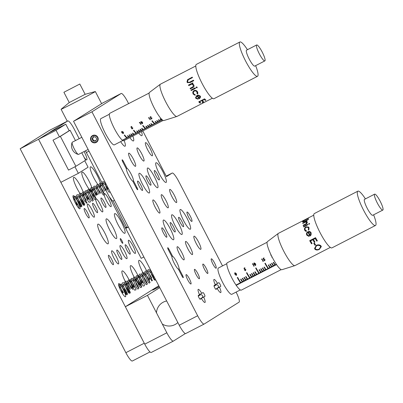 <?xml version="1.0" encoding="UTF-8"?>
<svg xmlns="http://www.w3.org/2000/svg" width="403" height="403" viewBox="0 0 403 403"><rect width="100%" height="100%" fill="white"/><g stroke="black" fill="none" stroke-linecap="round" stroke-linejoin="round"><path stroke-width="0.6" d="M128.738 153.195A7.375 1.38 62.8 0 0 130.93 160.429A7.375 1.38 62.8 0 0 135.504 166.303A7.375 1.38 62.8 0 0 135.524 166.293A7.375 1.38 62.8 0 0 133.333 159.059A7.375 1.38 62.8 0 0 128.758 153.185A7.375 1.38 62.8 0 0 128.738 153.195M137.126 147.931A7.375 1.38 62.8 0 0 139.322 155.165A7.375 1.38 62.8 0 0 143.896 161.039A7.375 1.38 62.8 0 0 143.916 161.029A7.375 1.38 62.8 0 0 141.725 153.795A7.375 1.38 62.8 0 0 137.146 147.921A7.375 1.38 62.8 0 0 137.126 147.931M145.518 142.667A7.375 1.38 62.8 0 0 147.71 149.901A7.375 1.38 62.8 0 0 152.289 155.775A7.375 1.38 62.8 0 0 152.309 155.76A7.375 1.38 62.8 0 0 150.118 148.531A7.375 1.38 62.8 0 0 145.538 142.657A7.375 1.38 62.8 0 0 145.518 142.667M169.764 189.44A7.375 1.38 62.8 0 0 171.955 196.669A7.375 1.38 62.8 0 0 176.534 202.548A7.375 1.38 62.8 0 0 176.554 202.533A7.375 1.38 62.8 0 0 174.358 195.304A7.375 1.38 62.8 0 0 169.784 189.425A7.375 1.38 62.8 0 0 169.764 189.44M161.371 194.704A7.375 1.38 62.8 0 0 163.563 201.938A7.375 1.38 62.8 0 0 168.142 207.812A7.375 1.38 62.8 0 0 168.162 207.802A7.375 1.38 62.8 0 0 165.971 200.568A7.375 1.38 62.8 0 0 161.391 194.694A7.375 1.38 62.8 0 0 161.371 194.704M152.984 199.969A7.375 1.38 62.8 0 0 155.175 207.202A7.375 1.38 62.8 0 0 159.749 213.076A7.375 1.38 62.8 0 0 159.769 213.066A7.375 1.38 62.8 0 0 157.578 205.832A7.375 1.38 62.8 0 0 152.999 199.959A7.375 1.38 62.8 0 0 152.984 199.969M177.224 246.742A7.375 1.38 62.8 0 0 179.421 253.976A7.375 1.38 62.8 0 0 183.995 259.849A7.375 1.38 62.8 0 0 184.015 259.839A7.375 1.38 62.8 0 0 181.824 252.605A7.375 1.38 62.8 0 0 177.244 246.732A7.375 1.38 62.8 0 0 177.224 246.742M185.617 241.478A7.375 1.38 62.8 0 0 187.808 248.706A7.375 1.38 62.8 0 0 192.387 254.585A7.375 1.38 62.8 0 0 192.407 254.57A7.375 1.38 62.8 0 0 190.211 247.341A7.375 1.38 62.8 0 0 185.637 241.462A7.375 1.38 62.8 0 0 185.617 241.478M194.009 236.208A7.375 1.38 62.8 0 0 196.201 243.442A7.375 1.38 62.8 0 0 200.78 249.316A7.375 1.38 62.8 0 0 200.795 249.306A7.375 1.38 62.8 0 0 198.603 242.072A7.375 1.38 62.8 0 0 194.029 236.198A7.375 1.38 62.8 0 0 194.009 236.208M147.553 168.041A11.062 2.075 62.8 0 0 150.843 178.892A11.062 2.075 62.8 0 0 157.709 187.702A11.062 2.075 62.8 0 0 157.734 187.687A11.062 2.075 62.8 0 0 154.45 176.836A11.062 2.075 62.8 0 0 147.584 168.026A11.062 2.075 62.8 0 0 147.553 168.041M138.743 133.025A11.062 2.075 62.8 0 0 141.856 135.665A11.062 2.075 62.8 0 0 141.881 135.65A11.062 2.075 62.8 0 0 141.513 131.6M129.852 137.599A11.062 2.075 62.8 0 0 133.464 140.929A11.062 2.075 62.8 0 0 133.494 140.914A11.062 2.075 62.8 0 0 132.849 136.058M120.638 141.629A11.062 2.075 62.8 0 0 125.071 146.198A11.062 2.075 62.8 0 0 125.101 146.178A11.062 2.075 62.8 0 0 124.164 140.526M139.161 173.31A11.062 2.075 62.8 0 0 142.45 184.156A11.062 2.075 62.8 0 0 149.317 192.972A11.062 2.075 62.8 0 0 149.347 192.951A11.062 2.075 62.8 0 0 146.057 182.106A11.062 2.075 62.8 0 0 139.191 173.29A11.062 2.075 62.8 0 0 139.161 173.31M155.946 162.777A11.062 2.075 62.8 0 0 159.235 173.628A11.062 2.075 62.8 0 0 166.096 182.438A11.062 2.075 62.8 0 0 166.127 182.423A11.062 2.075 62.8 0 0 162.837 171.572A11.062 2.075 62.8 0 0 155.971 162.762A11.062 2.075 62.8 0 0 155.946 162.777M180.191 209.55A11.062 2.075 62.8 0 0 183.476 220.401A11.062 2.075 62.8 0 0 190.342 229.211A11.062 2.075 62.8 0 0 190.372 229.196A11.062 2.075 62.8 0 0 187.083 218.345A11.062 2.075 62.8 0 0 180.217 209.535A11.062 2.075 62.8 0 0 180.191 209.55M171.799 214.814A11.062 2.075 62.8 0 0 175.088 225.665A11.062 2.075 62.8 0 0 181.949 234.475A11.062 2.075 62.8 0 0 181.98 234.46A11.062 2.075 62.8 0 0 178.69 223.61A11.062 2.075 62.8 0 0 171.829 214.799A11.062 2.075 62.8 0 0 171.799 214.814M163.406 220.083A11.062 2.075 62.8 0 0 166.696 230.929A11.062 2.075 62.8 0 0 173.562 239.74A11.062 2.075 62.8 0 0 173.587 239.725A11.062 2.075 62.8 0 0 170.303 228.874A11.062 2.075 62.8 0 0 163.437 220.063A11.062 2.075 62.8 0 0 163.406 220.083M170.268 222.592A5.269 0.987 62.8 0 0 171.834 227.76A5.269 0.987 62.8 0 0 175.104 231.957A5.269 0.987 62.8 0 0 175.119 231.947A5.269 0.987 62.8 0 0 173.552 226.783A5.269 0.987 62.8 0 0 170.283 222.587A5.269 0.987 62.8 0 0 170.268 222.592M178.66 217.328A5.269 0.987 62.8 0 0 180.227 222.496A5.269 0.987 62.8 0 0 183.496 226.693A5.269 0.987 62.8 0 0 183.511 226.682A5.269 0.987 62.8 0 0 181.944 221.514A5.269 0.987 62.8 0 0 178.675 217.318A5.269 0.987 62.8 0 0 178.66 217.328M187.052 212.064A5.269 0.987 62.8 0 0 188.619 217.227A5.269 0.987 62.8 0 0 191.888 221.423A5.269 0.987 62.8 0 0 191.899 221.418A5.269 0.987 62.8 0 0 190.337 216.25A5.269 0.987 62.8 0 0 187.068 212.054A5.269 0.987 62.8 0 0 187.052 212.064M211.298 258.837A5.269 0.987 62.8 0 0 212.865 264A5.269 0.987 62.8 0 0 216.129 268.197A5.269 0.987 62.8 0 0 216.144 268.191A5.269 0.987 62.8 0 0 214.577 263.023A5.269 0.987 62.8 0 0 211.308 258.827A5.269 0.987 62.8 0 0 211.298 258.837M202.905 264.101A5.269 0.987 62.8 0 0 204.472 269.264A5.269 0.987 62.8 0 0 207.741 273.461A5.269 0.987 62.8 0 0 207.752 273.456A5.269 0.987 62.8 0 0 206.19 268.287A5.269 0.987 62.8 0 0 202.921 264.091A5.269 0.987 62.8 0 0 202.905 264.101M194.513 269.365A5.269 0.987 62.8 0 0 196.08 274.534A5.269 0.987 62.8 0 0 199.349 278.73A5.269 0.987 62.8 0 0 199.364 278.72A5.269 0.987 62.8 0 0 197.797 273.551A5.269 0.987 62.8 0 0 194.528 269.36A5.269 0.987 62.8 0 0 194.513 269.365M186.121 274.629A5.269 0.987 62.8 0 0 187.687 279.798A5.269 0.987 62.8 0 0 190.957 283.994A5.269 0.987 62.8 0 0 190.972 283.984A5.269 0.987 62.8 0 0 189.405 278.821A5.269 0.987 62.8 0 0 186.136 274.624A5.269 0.987 62.8 0 0 186.121 274.629M161.88 227.856A5.269 0.987 62.8 0 0 163.442 233.025A5.269 0.987 62.8 0 0 166.711 237.221A5.269 0.987 62.8 0 0 166.726 237.211A5.269 0.987 62.8 0 0 165.159 232.047A5.269 0.987 62.8 0 0 161.89 227.851A5.269 0.987 62.8 0 0 161.88 227.856M137.635 181.088A5.269 0.987 62.8 0 0 139.201 186.251A5.269 0.987 62.8 0 0 142.471 190.448A5.269 0.987 62.8 0 0 142.481 190.443A5.269 0.987 62.8 0 0 140.914 185.274A5.269 0.987 62.8 0 0 137.645 181.078A5.269 0.987 62.8 0 0 137.635 181.088M146.027 175.819A5.269 0.987 62.8 0 0 147.589 180.987A5.269 0.987 62.8 0 0 150.858 185.184A5.269 0.987 62.8 0 0 150.873 185.173A5.269 0.987 62.8 0 0 149.306 180.01A5.269 0.987 62.8 0 0 146.037 175.814A5.269 0.987 62.8 0 0 146.027 175.819M154.414 170.555A5.269 0.987 62.8 0 0 155.981 175.723A5.269 0.987 62.8 0 0 159.25 179.919A5.269 0.987 62.8 0 0 159.266 179.909A5.269 0.987 62.8 0 0 157.699 174.746A5.269 0.987 62.8 0 0 154.43 170.55A5.269 0.987 62.8 0 0 154.414 170.555M92.776 135.917A3.476 3.415 -122.1 0 0 91.41 140.697A3.476 3.415 -122.1 0 0 96.226 141.952A3.476 3.415 -122.1 0 0 97.345 137.317A3.476 3.415 -122.1 0 0 92.776 135.917M137.67 189.742A2.106 0.393 62.8 0 0 137.035 187.657L133.499 180.836A7.375 1.38 62.8 0 0 131.086 174.036A7.375 1.38 62.8 0 0 126.995 168.288L123.459 161.467A2.106 0.393 62.8 0 0 122.159 159.805A2.106 0.393 62.8 0 0 122.789 161.885L126.325 168.711A7.375 1.38 62.8 0 0 128.738 175.512A7.375 1.38 62.8 0 0 132.829 181.259L136.365 188.08A2.106 0.393 62.8 0 0 137.665 189.742A2.106 0.393 62.8 0 0 137.67 189.742M183.249 277.672A2.106 0.393 62.8 0 0 182.614 275.592L179.083 268.771A7.375 1.38 62.8 0 0 176.665 261.97A7.375 1.38 62.8 0 0 172.575 256.217L169.038 249.397A2.106 0.393 62.8 0 0 167.739 247.734A2.106 0.393 62.8 0 0 168.368 249.82L171.905 256.64A7.375 1.38 62.8 0 0 174.318 263.441A7.375 1.38 62.8 0 0 178.408 269.189L181.944 276.01A2.106 0.393 62.8 0 0 183.244 277.677A2.106 0.393 62.8 0 0 183.249 277.672M201.445 298.487A7.375 1.38 62.8 0 0 204.976 302.472A7.375 1.38 62.8 0 0 204.996 302.462A7.375 1.38 62.8 0 0 203.696 297.076L204.92 296.306A2.106 0.393 62.8 0 0 204.296 294.24A2.106 0.393 62.8 0 0 202.986 292.563A2.106 0.393 62.8 0 0 202.981 292.568L201.757 293.334A7.375 1.38 62.8 0 0 198.226 289.354A7.375 1.38 62.8 0 0 198.205 289.364A7.375 1.38 62.8 0 0 199.505 294.744L198.281 295.515A2.106 0.393 62.8 0 0 198.911 297.58A2.106 0.393 62.8 0 0 200.215 299.258L201.445 298.487L200.039 299.212M217.222 288.588A7.375 1.38 62.8 0 0 220.753 292.573A7.375 1.38 62.8 0 0 220.768 292.563A7.375 1.38 62.8 0 0 219.474 287.178L220.698 286.407A2.106 0.393 62.8 0 0 220.068 284.342A2.106 0.393 62.8 0 0 218.764 282.664A2.106 0.393 62.8 0 0 218.758 282.669L217.534 283.435A7.375 1.38 62.8 0 0 214.003 279.455A7.375 1.38 62.8 0 0 215.283 284.845L214.058 285.616A2.106 0.393 62.8 0 0 214.683 287.682A2.106 0.393 62.8 0 0 215.993 289.359A2.106 0.393 62.8 0 0 215.998 289.359L217.222 288.588L215.817 289.314M128.622 103.626L127.67 101.798A10.538 1.975 62.8 0 0 121.172 93.481A10.538 1.975 62.8 0 0 121.142 93.496L102.735 102.967L73.532 121.293L179.239 325.221L197.651 315.745A10.538 1.975 62.8 0 0 204.15 324.062A10.538 1.975 62.8 0 0 204.175 324.047L239.085 302.144A10.538 1.975 62.8 0 0 236.098 292.099M204.12 324.077L185.768 333.523A10.538 1.975 -117.2 0 1 185.738 333.538A10.538 1.975 -117.2 0 1 179.239 325.221M222.521 265.904L178.695 181.355A10.538 1.975 62.8 0 0 172.197 173.038A10.538 1.975 62.8 0 0 172.167 173.053L166.464 176.635L142.783 130.945M73.532 121.293L91.944 111.817L197.651 315.745M121.142 93.496L91.944 111.817M126.295 168.65L126.995 168.288M132.763 181.219L133.499 180.836M171.874 256.58L172.575 256.217M178.343 269.149L179.083 268.771M215.187 284.639L217.534 283.435M219.474 287.178L216.406 288.755M199.414 294.538L201.757 293.334M203.696 297.076L200.629 298.653M214.89 285.727A2.106 0.393 62.8 0 0 214.562 285.299M199.112 295.626A2.106 0.393 62.8 0 0 198.79 295.197M84.101 196.548A11.062 2.075 62.8 0 0 80.509 186.105A11.062 2.075 62.8 0 0 73.684 177.375A11.062 2.075 62.8 0 0 76.983 188.317A11.062 2.075 62.8 0 0 82.509 196.493M85.376 183.053A11.062 2.075 62.8 0 0 92.201 191.788A11.062 2.075 62.8 0 0 88.902 180.841A11.062 2.075 62.8 0 0 82.076 172.111A11.062 2.075 62.8 0 0 85.376 183.053M93.768 177.788A11.062 2.075 62.8 0 0 100.594 186.524A11.062 2.075 62.8 0 0 97.289 175.577A11.062 2.075 62.8 0 0 90.468 166.842A11.062 2.075 62.8 0 0 93.768 177.788M118.014 224.562A11.062 2.075 62.8 0 0 124.834 233.292A11.062 2.075 62.8 0 0 121.535 222.35A11.062 2.075 62.8 0 0 114.709 213.615A11.062 2.075 62.8 0 0 118.014 224.562M109.621 229.826A11.062 2.075 62.8 0 0 116.447 238.561A11.062 2.075 62.8 0 0 113.147 227.614A11.062 2.075 62.8 0 0 106.321 218.884A11.062 2.075 62.8 0 0 109.621 229.826M101.229 235.09A11.062 2.075 62.8 0 0 108.054 243.825A11.062 2.075 62.8 0 0 104.755 232.879A11.062 2.075 62.8 0 0 97.929 224.149A11.062 2.075 62.8 0 0 101.229 235.09M132.622 289.646A11.062 2.075 62.8 0 0 129 279.652A11.062 2.075 62.8 0 0 122.174 270.922A11.062 2.075 62.8 0 0 125.474 281.863A11.062 2.075 62.8 0 0 130.164 289.178M140.969 284.901A11.062 2.075 62.8 0 0 137.388 274.388A11.062 2.075 62.8 0 0 130.567 265.653A11.062 2.075 62.8 0 0 133.867 276.599A11.062 2.075 62.8 0 0 139.619 284.961M140.435 285.374A11.062 2.075 62.8 0 0 140.687 285.334M146.888 271.375A11.062 2.075 62.8 0 0 145.78 269.123A11.062 2.075 62.8 0 0 138.954 260.388A11.062 2.075 62.8 0 0 142.254 271.335A11.062 2.075 62.8 0 0 145.659 277.002M149.211 279.959A11.062 2.075 62.8 0 0 148.974 276.755M95.672 199.5A7.375 1.38 62.8 0 0 98.085 206.074A7.375 1.38 62.8 0 0 102.634 211.892A7.375 1.38 62.8 0 0 100.433 204.598A7.375 1.38 62.8 0 0 96 198.744M83.99 157.064A7.375 1.38 62.8 0 0 86.781 159.855A7.375 1.38 62.8 0 0 84.58 152.561A7.375 1.38 62.8 0 0 84.051 151.568M89.693 211.338A7.375 1.38 62.8 0 0 94.247 217.157A7.375 1.38 62.8 0 0 92.045 209.862A7.375 1.38 62.8 0 0 87.496 204.039A7.375 1.38 62.8 0 0 89.693 211.338M106.478 200.805A7.375 1.38 62.8 0 0 111.027 206.628A7.375 1.38 62.8 0 0 108.825 199.334A7.375 1.38 62.8 0 0 104.281 193.511A7.375 1.38 62.8 0 0 106.478 200.805M113.938 258.111A7.375 1.38 62.8 0 0 118.487 263.93A7.375 1.38 62.8 0 0 116.291 256.635A7.375 1.38 62.8 0 0 111.737 250.812A7.375 1.38 62.8 0 0 113.938 258.111M122.331 252.842A7.375 1.38 62.8 0 0 126.88 258.666A7.375 1.38 62.8 0 0 124.678 251.371A7.375 1.38 62.8 0 0 120.129 245.548A7.375 1.38 62.8 0 0 122.331 252.842M130.723 247.578A7.375 1.38 62.8 0 0 135.272 253.401A7.375 1.38 62.8 0 0 133.071 246.107A7.375 1.38 62.8 0 0 128.522 240.284A7.375 1.38 62.8 0 0 130.723 247.578M111.757 259.477A5.269 0.987 -117.2 0 1 113.329 264.69A5.269 0.987 -117.2 0 1 110.079 260.529A5.269 0.987 -117.2 0 1 108.508 255.321A5.269 0.987 -117.2 0 1 111.757 259.477M120.149 254.212A5.269 0.987 -117.2 0 1 121.721 259.426A5.269 0.987 -117.2 0 1 118.472 255.265A5.269 0.987 -117.2 0 1 116.9 250.056A5.269 0.987 -117.2 0 1 120.149 254.212M128.542 248.948A5.269 0.987 -117.2 0 1 130.114 254.157A5.269 0.987 -117.2 0 1 126.859 250.001A5.269 0.987 -117.2 0 1 125.288 244.787A5.269 0.987 -117.2 0 1 128.542 248.948M87.511 212.708A5.269 0.987 -117.2 0 1 89.083 217.917A5.269 0.987 -117.2 0 1 85.834 213.761A5.269 0.987 -117.2 0 1 84.262 208.547A5.269 0.987 -117.2 0 1 87.511 212.708M95.904 207.439A5.269 0.987 -117.2 0 1 97.476 212.653A5.269 0.987 -117.2 0 1 94.226 208.492A5.269 0.987 -117.2 0 1 92.655 203.283A5.269 0.987 -117.2 0 1 95.904 207.439M104.296 202.175A5.269 0.987 -117.2 0 1 105.868 207.389A5.269 0.987 -117.2 0 1 102.619 203.228A5.269 0.987 -117.2 0 1 101.047 198.019A5.269 0.987 -117.2 0 1 104.296 202.175M121.091 241.226A2.635 0.494 62.8 0 0 122.714 243.306A2.635 0.494 62.8 0 0 121.928 240.697A2.635 0.494 62.8 0 0 120.306 238.621A2.635 0.494 62.8 0 0 121.091 241.226M120.935 290.911A7.375 1.38 62.8 0 0 125.484 296.734A7.375 1.38 62.8 0 0 123.283 289.44A7.375 1.38 62.8 0 0 118.734 283.616A7.375 1.38 62.8 0 0 120.935 290.911M75.356 202.981A7.375 1.38 62.8 0 0 79.905 208.799A7.375 1.38 62.8 0 0 77.703 201.505A7.375 1.38 62.8 0 0 73.155 195.682A7.375 1.38 62.8 0 0 75.356 202.981M79.164 138.677L74.288 129.267A10.538 1.975 62.8 0 0 67.79 120.95A10.538 1.975 62.8 0 0 67.759 120.965L38.557 139.287L144.264 343.215L125.857 352.69A10.538 1.975 62.8 0 0 132.355 361.007A10.538 1.975 62.8 0 0 132.386 360.987L150.002 351.925L132.355 361.007M143.871 256.983L141.201 258.358L102.07 182.866M101.949 182.63L85.466 150.838M49.408 130.411A10.538 1.975 62.8 0 0 49.378 130.421A10.538 1.975 62.8 0 0 49.352 130.436L20.15 148.762L125.857 352.69M81.754 152.747L85.612 160.193L75.88 166.298L60.359 136.365L53 140.153L68.515 170.086L53 140.153L59.443 136.839L69.175 130.728L65.78 124.184L48.295 133.181L38.557 139.287L20.15 148.762M159.22 286.598L152.677 290.125L159.326 286.805M159.759 287.636L147.443 295.369L166.837 332.787A10.538 1.975 62.8 0 0 173.34 341.104A10.538 1.975 62.8 0 0 173.366 341.084L185.37 333.553M158.787 285.757L125.353 306.733L147.443 295.369M125.353 306.733L144.748 344.152L166.837 332.787M173.31 341.114L151.276 352.454A10.538 1.975 -117.2 0 1 151.251 352.469A10.538 1.975 -117.2 0 1 144.748 344.152M126.613 227.211L125.378 227.831M125.6 228.259L125.978 228.017L125.56 228.184M128.356 227.05L125.686 228.425M126.572 227.136L125.343 227.766M125.484 228.038L126.703 227.388M75.88 166.298L68.515 170.086L74.958 166.771L78.353 173.32L88.086 167.215L84.731 160.742M65.78 124.184L56.047 130.29L59.443 136.839M78.353 173.32L60.863 182.317L38.557 139.287L56.047 130.29M69.175 130.728L70.097 130.255L75.452 140.587M60.359 136.365L70.097 130.255M231.886 294.266A14.755 2.766 -117.2 0 1 231.846 294.286A14.755 2.766 -117.2 0 1 222.693 282.538A14.755 2.766 -117.2 0 1 218.31 268.071A14.755 2.766 -117.2 0 1 218.345 268.05A14.755 2.766 -117.2 0 1 218.386 268.03M122.834 140.501L114.356 144.858A14.755 2.766 -117.2 0 1 108.573 138.964A14.755 2.766 -117.2 0 1 100.856 118.623L109.334 114.261M113.016 200.986L126.764 227.504L128.255 226.854M67.276 121.212L61.095 109.289A19.284 0.302 -27.4 0 1 61.13 109.243L69.24 102.558L85.144 94.317L79.809 84.031L63.906 92.272L79.809 84.031M61.095 109.289A19.284 0.302 -27.4 0 0 65.724 107.117A19.284 0.302 -27.4 0 0 84.575 97.435A19.284 0.302 -27.4 0 0 95.335 91.536A19.284 0.302 -27.4 0 0 95.279 91.541L85.144 94.317M86.333 152.5A19.284 0.302 -27.4 0 0 88.655 151.357A19.284 0.302 -27.4 0 0 89.023 151.175M109.163 196.543L112.618 201.132L114.487 200.301M105.853 189.35A18.125 0.287 -27.4 0 0 108.216 188.196M122.482 140.168L122.542 140.309A15.385 2.881 62.8 0 0 123.852 140.687L163.195 120.442M122.542 140.309L162.303 119.847M149.115 93.083L109.772 113.324A15.385 2.881 62.8 0 0 112.971 125.731A15.385 2.881 62.8 0 0 122.406 140.209L126.824 137.932A15.385 2.881 -117.2 0 1 124.275 135.186L124.643 134.995A15.385 2.881 62.8 0 0 127.197 137.745L128.668 136.985A15.385 2.881 -117.2 0 1 127.439 135.826L127.806 135.635A15.385 2.881 62.8 0 0 129.036 136.798L130.325 136.133A15.385 2.881 -117.2 0 1 129.096 134.975L129.464 134.783A15.385 2.881 62.8 0 0 130.693 135.947L131.983 135.282A15.385 2.881 -117.2 0 1 130.748 134.118L131.121 133.932A15.385 2.881 62.8 0 0 132.35 135.091L133.635 134.431A15.385 2.881 -117.2 0 1 132.406 133.267L132.773 133.081A15.385 2.881 62.8 0 0 134.008 134.239L136.033 133.197A15.385 2.881 -117.2 0 1 133.479 130.446L133.846 130.26A15.385 2.881 62.8 0 0 136.4 133.01L137.871 132.249A15.385 2.881 -117.2 0 1 136.642 131.091L137.01 130.899A15.385 2.881 62.8 0 0 138.239 132.063L139.529 131.398A15.385 2.881 -117.2 0 1 138.3 130.234L138.667 130.048A15.385 2.881 62.8 0 0 139.896 131.207L141.186 130.547A15.385 2.881 -117.2 0 1 139.957 129.383L140.325 129.197A15.385 2.881 62.8 0 0 141.554 130.355L142.843 129.695A15.385 2.881 -117.2 0 1 141.609 128.532L141.982 128.34A15.385 2.881 62.8 0 0 143.211 129.504L145.236 128.461A15.385 2.881 -117.2 0 1 142.682 125.711L143.05 125.524A15.385 2.881 62.8 0 0 145.604 128.275L147.075 127.514A15.385 2.881 -117.2 0 1 145.846 126.356L146.213 126.164A15.385 2.881 62.8 0 0 147.443 127.328L148.732 126.663A15.385 2.881 -117.2 0 1 147.503 125.499L147.871 125.313A15.385 2.881 62.8 0 0 149.1 126.471L150.39 125.812A15.385 2.881 -117.2 0 1 149.16 124.648L149.528 124.456A15.385 2.881 62.8 0 0 150.757 125.62L152.047 124.955A15.385 2.881 -117.2 0 1 150.818 123.797L151.185 123.605A15.385 2.881 62.8 0 0 152.415 124.769L154.44 123.726A15.385 2.881 -117.2 0 1 151.886 120.976L152.258 120.784A15.385 2.881 62.8 0 0 154.807 123.535L156.278 122.779A15.385 2.881 -117.2 0 1 155.049 121.615L155.417 121.429A15.385 2.881 62.8 0 0 156.646 122.588L157.936 121.928A15.385 2.881 -117.2 0 1 156.707 120.764L157.074 120.578A15.385 2.881 62.8 0 0 158.303 121.736L159.593 121.071A15.385 2.881 -117.2 0 1 158.364 119.913L158.732 119.721A15.385 2.881 62.8 0 0 159.961 120.885L161.25 120.22A15.385 2.881 -117.2 0 1 160.021 119.061L160.389 118.87A15.385 2.881 62.8 0 0 161.618 120.034L162.177 119.741M148.898 117.903L148.601 118.059L148.561 117.752L148.919 117.565A15.385 2.881 62.8 0 0 150.309 119.681L150.133 119.772A15.385 2.881 -117.2 0 1 148.898 117.903L148.788 117.636M151.906 118.014L151.684 119.036L150.727 118.809L151.563 118.845L151.724 118.099L150.954 117.883L150.596 118.215L150.067 116.976L150.868 116.563A15.385 2.881 62.8 0 0 151.024 116.81L150.359 117.152L150.641 117.807L151.996 118.18M151.568 117.691L151.79 118.215L151.548 117.681M139.695 122.638L139.398 122.794L139.357 122.487L139.715 122.305A15.385 2.881 62.8 0 0 141.105 124.421L140.929 124.507A15.385 2.881 -117.2 0 1 139.695 122.638L139.584 122.371M142.491 122.386L142.516 123.756L141.166 123.066L141.05 121.535L142.717 122.774M123.333 132.244L123.353 133.615L122.008 132.925L121.892 131.388L123.56 132.632M132.748 127.872L132.527 128.895L131.569 128.668L132.406 128.703L132.567 127.958L131.796 127.741L131.438 128.068L130.91 126.834L131.71 126.421A15.385 2.881 62.8 0 0 131.867 126.668L131.202 127.01L131.484 127.665L132.839 128.038M132.411 127.55L132.632 128.073L132.391 127.534M161.25 120.22L160.898 119.399M159.593 121.071L159.24 120.25M157.936 121.928L157.583 121.102M156.278 122.779L155.926 121.958M154.44 123.726L154.087 122.905M152.047 124.955L151.694 124.134M150.39 125.812L150.037 124.985M148.732 126.663L148.38 125.842M147.075 127.514L146.722 126.693M145.236 128.461L144.884 127.64M142.843 129.695L142.491 128.869M141.186 130.547L140.833 129.721M139.529 131.398L139.176 130.577M137.871 132.249L137.519 131.428M136.033 133.197L135.68 132.375M133.635 134.431L133.287 133.605M131.983 135.282L131.63 134.461M130.325 136.133L129.973 135.312M128.668 136.985L128.315 136.164M126.824 137.932L126.477 137.111M161.452 119.898L161.175 120.039M159.795 120.749L159.517 120.895M158.137 121.605L157.86 121.746M156.48 122.457L156.203 122.598M154.641 123.404L154.364 123.545M152.248 124.633L151.966 124.779M150.591 125.489L150.314 125.63M148.934 126.341L148.657 126.482M147.276 127.192L146.999 127.333M145.433 128.139L145.156 128.28M143.04 129.368L142.763 129.514M141.388 130.224L141.105 130.365M139.73 131.076L139.453 131.217M138.073 131.927L137.796 132.068M136.229 132.874L135.952 133.02M133.836 134.108L133.559 134.249M132.179 134.96L131.902 135.101M130.527 135.811L130.245 135.952M128.869 136.662L128.592 136.808M127.026 137.609L126.749 137.755M121.62 132.008L122.008 132.925M121.943 131.368L122.185 132.834L123.232 133.423L123.424 132.879L122.059 131.635M121.646 131.7L122.185 132.834M122.88 131.685L123.424 132.879M131.484 127.665L131.202 127.01M140.778 122.149L141.166 123.066M141.1 121.51L141.342 122.975L142.39 123.565L142.581 123.021L141.216 121.777M140.803 121.842L141.342 122.975M142.037 121.827L142.581 123.021M140.526 123.565L140.929 124.507M150.641 117.807L150.359 117.152M149.73 118.83L150.133 119.772M88.136 149.463L78.55 154.399A6.851 1.285 -117.2 0 1 78.323 154.414A6.851 1.285 -117.2 0 1 76.363 152.405A6.851 1.285 -117.2 0 1 72.137 142.39A6.851 1.285 -117.2 0 1 72.278 142.219L81.834 137.302M256.666 44.97L246.545 50.179A8.957 1.677 62.8 0 0 247.462 55.246A8.957 1.677 62.8 0 0 251.88 63.503A8.957 1.677 62.8 0 0 254.741 66.107L264.862 60.898A8.957 1.677 62.8 0 0 263.945 55.831A8.957 1.677 62.8 0 0 259.527 47.579A8.957 1.677 62.8 0 0 256.666 44.97A8.957 1.677 62.8 0 0 257.588 50.037A8.957 1.677 62.8 0 0 262.005 58.289A8.957 1.677 62.8 0 0 264.862 60.898M247.447 49.715A19.284 3.612 62.8 0 0 246.031 47.609A19.284 3.612 62.8 0 0 239.876 41.993A19.284 3.612 62.8 0 0 241.86 52.904A19.284 3.612 62.8 0 0 251.371 70.676A19.284 3.612 62.8 0 0 257.527 76.288A19.284 3.612 62.8 0 0 255.643 65.644M239.876 41.993L196.352 64.394A19.284 3.612 62.8 0 0 198.331 75.301A19.284 3.612 62.8 0 0 207.842 93.073A19.284 3.612 62.8 0 0 213.998 98.69L257.527 76.288M192.473 77.613L188.201 79.834L187.586 81.683L187.939 82.167L189.083 82.403L193.516 80.192A18.125 3.395 62.8 0 0 193.737 80.711L190.211 82.529L187.476 82.686L186.997 82.021L187.566 79.673L192.291 77.129A18.125 3.395 62.8 0 0 192.473 77.613M192.699 83.925L193.873 85.023C194.286 86.323 193.838 87.234 192.523 87.768L190.342 88.892A18.125 3.395 62.8 0 1 190.07 88.358L193.022 86.761L193.304 85.199L192.322 84.343L191.47 84.303L188.74 85.602A18.125 3.395 62.8 0 1 188.498 85.073L192.765 82.872A18.125 3.395 62.8 0 0 193.012 83.406L192.241 83.799L192.684 83.92M197.127 87.743L196.246 87.632L196.432 86.917L197.143 87.174L196.971 87.879L196.261 87.617L196.447 86.902M195.49 88.363L191.229 90.544A18.125 3.395 62.8 0 1 190.936 90.035L195.208 87.834A18.125 3.395 62.8 0 0 195.49 88.363L191.229 90.544A18.019 3.375 62.8 0 1 190.957 90.025M197.067 93.803L196.951 91.99C196.291 90.982 195.395 90.685 194.266 91.093L193.314 92.347L193.581 93.728L195.198 94.765L195.153 95.304L193.052 93.99L192.755 92.055L193.929 90.599C195.43 90.045 196.619 90.428 197.5 91.753L197.878 92.992L197.586 94.05L197.067 93.803M195.782 65.986L160.429 84.177A18.125 3.395 62.8 0 0 160.339 84.237A18.125 3.395 62.8 0 0 162.394 94.675A18.125 3.395 62.8 0 0 171.235 111.132A18.125 3.395 62.8 0 0 176.917 116.452A18.125 3.395 62.8 0 0 177.018 116.412L207.857 100.533M200.326 96.166L200.326 97.748L199.082 98.826A18.125 3.395 62.8 0 1 198.009 97.36A18.125 3.395 62.8 0 1 197.052 95.949L196.12 97.546L196.442 98.161L198.054 98.7L198.049 99.148L195.913 98.433L195.536 97.652L196.86 95.461L198.558 95.138L200.261 96.065L200.528 96.624M160.339 84.237L149.442 92.448A15.808 2.962 62.8 0 0 151.241 101.551A15.808 2.962 62.8 0 0 158.948 115.903A15.808 2.962 62.8 0 0 163.9 120.542L176.917 116.452M202.941 102.654A18.125 3.395 62.8 0 1 202.21 102.251L202.81 101.944A18.125 3.395 62.8 0 0 203.54 102.347L202.941 102.654L203.414 102.297M205.318 100.412A18.125 3.395 62.8 0 1 204.195 99.395L202.397 100.317A18.125 3.395 62.8 0 0 203.52 101.339L202.921 101.647A18.125 3.395 62.8 0 1 201.797 100.624L199.55 101.783A18.125 3.395 62.8 0 0 200.674 102.805L200.074 103.113A18.125 3.395 62.8 0 1 198.719 101.848L204.563 98.841A18.125 3.395 62.8 0 0 205.918 100.105L205.318 100.412L205.832 100.04M187.939 82.167L189.113 82.429L193.531 80.227M187.496 82.701L187.037 82.056L187.607 79.718L192.312 77.185M190.07 88.358L190.09 88.353A18.019 3.375 62.8 0 0 190.362 88.882M190.09 88.353L193.042 86.756L193.329 85.204L192.352 84.353M188.498 85.073L188.523 85.083A18.019 3.375 62.8 0 0 188.76 85.592M188.523 85.083L192.78 82.897M197.258 92.942L196.956 91.949C196.296 90.952 195.405 90.655 194.271 91.068L193.319 92.322M195.193 94.72L195.148 95.254L193.057 93.954L192.755 92.05M197.878 92.967L197.581 94.005L197.067 93.758M198.049 99.148L195.818 98.267L195.531 97.627M200.518 96.589L200.306 97.677L199.082 98.826M197.052 95.949L197.042 95.899A18.019 3.375 62.8 0 0 199.062 98.75M197.042 95.899C196.12 96.468 195.878 97.153 196.311 97.949M198.034 98.629L198.029 99.078M199.948 96.765L198.744 95.637L197.606 95.728A18.125 3.395 62.8 0 0 199.339 98.201L199.752 96.352L198.755 95.692L197.606 95.728M199.737 96.292L199.938 96.73M204.195 99.395L204.165 99.309A18.019 3.375 62.8 0 0 205.278 100.322M204.165 99.309L202.397 100.317M203.434 101.274L202.921 101.647M201.797 100.624L201.767 100.543A18.019 3.375 62.8 0 0 202.88 101.556M201.767 100.543L199.55 101.783M200.588 102.74L200.074 103.113M198.75 101.833A18.019 3.375 62.8 0 0 200.034 103.022M202.266 102.226A18.019 3.375 62.8 0 0 202.895 102.564M202.311 103.259L207.263 100.836L202.316 103.385M236.062 285.022L236.223 285.334A15.385 2.881 62.8 0 0 241.342 290.115L281.163 269.622M236.223 285.334L276.564 264.575M267.083 242.263L227.262 262.751A15.385 2.881 62.8 0 0 228.703 271.093A15.385 2.881 62.8 0 0 236.022 285.042L240.44 282.77A15.385 2.881 -117.2 0 1 237.281 277.586L237.649 277.4A15.385 2.881 62.8 0 0 240.808 282.579L242.279 281.823A15.385 2.881 -117.2 0 1 240.636 279.259L241.004 279.072A15.385 2.881 62.8 0 0 242.651 281.632L243.936 280.972A15.385 2.881 -117.2 0 1 242.294 278.408L242.661 278.221A15.385 2.881 62.8 0 0 244.304 280.78L245.593 280.115A15.385 2.881 -117.2 0 1 243.951 277.556L244.319 277.365A15.385 2.881 62.8 0 0 245.961 279.929L247.251 279.264A15.385 2.881 -117.2 0 1 245.608 276.705L245.976 276.513A15.385 2.881 62.8 0 0 247.618 279.078L249.643 278.035A15.385 2.881 -117.2 0 1 246.485 272.851L246.853 272.665A15.385 2.881 62.8 0 0 250.011 277.843L251.487 277.088A15.385 2.881 -117.2 0 1 249.84 274.524L250.213 274.337A15.385 2.881 62.8 0 0 251.855 276.896L253.139 276.236A15.385 2.881 -117.2 0 1 251.497 273.672L251.865 273.481A15.385 2.881 62.8 0 0 253.512 276.045L254.797 275.38A15.385 2.881 -117.2 0 1 253.155 272.821L253.522 272.63A15.385 2.881 62.8 0 0 255.164 275.194L256.454 274.529A15.385 2.881 -117.2 0 1 254.812 271.97L255.18 271.778A15.385 2.881 62.8 0 0 256.822 274.337L258.847 273.299A15.385 2.881 -117.2 0 1 255.688 268.116L256.056 267.93A15.385 2.881 62.8 0 0 259.215 273.108L260.691 272.352A15.385 2.881 -117.2 0 1 259.048 269.788L259.416 269.602A15.385 2.881 62.8 0 0 261.058 272.161L262.348 271.496A15.385 2.881 -117.2 0 1 260.706 268.937L261.073 268.746A15.385 2.881 62.8 0 0 262.716 271.31L264 270.645A15.385 2.881 -117.2 0 1 262.358 268.086L262.726 267.894A15.385 2.881 62.8 0 0 264.373 270.458L265.658 269.793A15.385 2.881 -117.2 0 1 264.015 267.229L264.383 267.043A15.385 2.881 62.8 0 0 266.025 269.602L268.05 268.564A15.385 2.881 -117.2 0 1 264.892 263.381L265.265 263.189A15.385 2.881 62.8 0 0 268.423 268.373L269.894 267.612A15.385 2.881 -117.2 0 1 268.252 265.053L268.62 264.862A15.385 2.881 62.8 0 0 270.262 267.426L271.551 266.761A15.385 2.881 -117.2 0 1 269.909 264.202L270.277 264.01A15.385 2.881 62.8 0 0 271.919 266.574L273.209 265.909A15.385 2.881 -117.2 0 1 271.567 263.345L271.934 263.159A15.385 2.881 62.8 0 0 273.577 265.718L274.861 265.058A15.385 2.881 -117.2 0 1 273.219 262.494L273.592 262.308A15.385 2.881 62.8 0 0 275.234 264.867L276.362 264.287M261.98 259.275L261.678 259.431L261.658 259.089L262.021 258.902A15.385 2.881 62.8 0 0 263.29 261.487L263.119 261.577A15.385 2.881 -117.2 0 1 261.98 259.275L261.915 258.958M264.907 259.643L264.665 260.857L263.723 260.474L264.549 260.605L264.731 259.723L263.98 259.401L263.617 259.754L263.169 258.308L263.97 257.9A15.385 2.881 62.8 0 0 264.101 258.182L263.441 258.525L263.673 259.285L265.023 259.975M264.675 259.31L264.811 259.95L264.635 259.27M252.777 264.01L252.474 264.166L252.454 263.824L252.817 263.638A15.385 2.881 62.8 0 0 254.086 266.222L253.91 266.312A15.385 2.881 -117.2 0 1 252.777 264.01L252.706 263.693M255.512 263.925L255.789 264.66L255.492 265.577L254.187 264.61L253.885 263.804L254.157 262.857L255.512 263.925M236.354 273.783L236.632 274.519L236.334 275.435L235.03 274.468L234.727 273.662L234.999 272.715L236.354 273.783M245.749 269.501L245.508 270.715L244.566 270.332L245.392 270.463L245.568 269.582L244.823 269.259L244.46 269.612L244.011 268.166L244.812 267.758A15.385 2.881 62.8 0 0 244.943 268.04L244.283 268.383L244.515 269.144L245.865 269.834M245.518 269.169L245.654 269.809L245.477 269.128M270.952 254.681L271.098 255.275L270.816 255.039M272.08 256.963L271.723 257.149L271.839 256.484M274.861 265.058L274.639 263.975M273.209 265.909L272.982 264.831M271.551 266.761L271.325 265.683M269.894 267.612L269.667 266.534M268.05 268.564L267.829 267.481M265.658 269.793L265.436 268.715M264 270.645L263.779 269.567M262.348 271.496L262.121 270.418M260.691 272.352L260.464 271.269M258.847 273.299L258.625 272.216M256.454 274.529L256.232 273.451M254.797 275.38L254.575 274.302M253.139 276.236L252.918 275.153M251.487 277.088L251.26 276.005M249.643 278.035L249.422 276.952M247.251 279.264L247.029 278.186M245.593 280.115L245.372 279.037M243.936 280.972L243.714 279.889M242.279 281.823L242.057 280.745M240.44 282.77L240.213 281.692M236.198 285.213L276.493 264.479M275.163 264.771L274.841 264.937M273.511 265.622L273.184 265.789M271.854 266.474L271.526 266.645M270.196 267.325L269.869 267.496M268.353 268.272L268.03 268.443M265.96 269.506L265.632 269.672M264.303 270.358L263.98 270.529M262.65 271.209L262.323 271.38M260.993 272.065L260.665 272.232M259.149 273.012L258.822 273.179M256.756 274.242L256.429 274.408M255.099 275.093L254.772 275.264M253.442 275.949L253.119 276.115M251.784 276.801L251.462 276.967M249.946 277.748L249.618 277.914M247.553 278.977L247.225 279.148M245.895 279.828L245.568 279.999M244.238 280.684L243.911 280.851M242.581 281.536L242.258 281.702M240.742 282.483L240.415 282.649M237.453 277.501L239.034 279.803M246.661 272.766L248.238 275.068M255.865 268.025L257.441 270.332M265.068 263.29L266.645 265.592M236.274 275.143L236.334 275.435M234.732 273.053L235.03 274.468M235.075 272.685L235.201 274.378L236.213 275.184L236.42 274.549L235.14 272.997M236.047 273.254L236.178 273.874M236.203 273.501L236.42 274.549M244.218 268.06L244.283 268.383M245.447 270.428L245.508 270.715M244.757 268.957L244.823 269.259M244.142 268.101L244.46 269.612M255.431 265.285L255.492 265.577M253.89 263.194L254.187 264.61M254.233 262.827L254.358 264.519L255.376 265.325L255.578 264.69L254.298 263.139M255.205 263.396L255.336 264.015M255.361 263.643L255.578 264.69M253.759 265.577L253.91 266.312M263.376 258.207L263.441 258.525M264.605 260.57L264.665 260.857M263.915 259.099L263.98 259.401M263.3 258.242L263.617 259.754M262.963 260.842L263.119 261.577M270.791 254.721L270.927 255.366M374.634 194.15L364.514 199.359A8.957 1.677 62.8 0 0 366.337 206.507A8.957 1.677 62.8 0 0 372.71 215.288L382.83 210.079A8.957 1.677 62.8 0 0 381.006 202.931A8.957 1.677 62.8 0 0 374.634 194.15A8.957 1.677 62.8 0 0 376.462 201.299A8.957 1.677 62.8 0 0 382.83 210.079M365.415 198.891A19.284 3.612 62.8 0 0 357.844 191.173A19.284 3.612 62.8 0 0 361.783 206.563A19.284 3.612 62.8 0 0 375.49 225.468A19.284 3.612 62.8 0 0 373.611 214.824M357.844 191.173L314.315 213.57A19.284 3.612 62.8 0 0 318.254 228.959A19.284 3.612 62.8 0 0 331.966 247.865L375.49 225.468M303.086 221.464L304.053 221.479L308.466 219.237A18.125 3.395 62.8 0 0 308.476 219.489L304.945 221.302C303.514 222.058 302.693 222.219 302.487 221.786L303.842 220.557L308.617 218.078A18.125 3.395 62.8 0 0 308.567 218.225L304.285 220.431L303.142 221.59M302.512 221.917L303.892 220.648L308.567 218.219M303.121 225.277L306.139 223.766L306.799 222.572L305.444 222.164L302.744 223.504A18.125 3.395 62.8 0 1 302.698 223.202L306.97 221.005A18.125 3.395 62.8 0 0 307.015 221.307L306.245 221.7L307.288 222.29C307.303 223.207 306.673 223.957 305.403 224.536L303.222 225.66A18.125 3.395 62.8 0 1 303.121 225.277L306.089 223.695L306.688 222.335M307.172 222.013L307.288 222.29M309.277 224.244L308.703 224.073L309.036 223.458L309.605 223.61L309.277 224.244M308.758 224.184L309.081 223.519L309.65 223.67M307.872 224.753L303.6 226.949A18.125 3.395 62.8 0 1 303.469 226.526L307.741 224.33A18.125 3.395 62.8 0 0 307.872 224.753M308.33 229.886L308.491 228.027L308.139 227.443L306.209 227.237C305.167 227.891 304.804 228.733 305.121 229.765L306.456 230.854L306.345 231.428L305.187 230.914L304.592 230.027C304.189 228.708 304.663 227.635 306.008 226.808L308.582 227.06L309.03 227.791L308.779 230.173L308.33 229.886M313.751 215.167L278.397 233.357A18.125 3.395 62.8 0 0 278.307 233.418A18.125 3.395 62.8 0 0 282.095 247.82A18.125 3.395 62.8 0 0 294.885 265.632A18.125 3.395 62.8 0 0 294.986 265.592L330.334 247.402M306.779 235.12L306.708 234.979C306.204 233.574 306.612 232.476 307.937 231.69L309.575 231.443L311.136 232.717L311.136 234.904L309.887 236.143A18.125 3.395 62.8 0 1 308.874 234.042A18.125 3.395 62.8 0 1 308.063 232.259C307.126 232.838 306.839 233.629 307.202 234.642L308.864 235.785L308.854 236.385L306.779 235.12M278.307 233.418L267.411 241.629A15.808 2.962 62.8 0 0 270.72 254.187A15.808 2.962 62.8 0 0 281.868 269.723L294.885 265.632M319.453 249.351C317.519 250.288 316.002 250.223 314.899 249.15L314.552 248.45L316.32 245.316C318.294 244.525 319.861 244.737 321.02 245.956L321.347 246.565L319.423 249.271C317.488 250.208 315.972 250.142 314.879 249.074L314.541 248.414M315 245.256A18.125 3.395 62.8 0 1 313.756 243.306L314.355 242.999A18.125 3.395 62.8 0 0 315.599 244.948L315 245.256L315.574 244.903M316.763 241.135A18.125 3.395 62.8 0 1 315.222 238.49L313.423 239.412A18.125 3.395 62.8 0 0 314.965 242.057L314.365 242.369A18.125 3.395 62.8 0 1 312.824 239.725L310.577 240.878A18.125 3.395 62.8 0 0 312.118 243.523L311.519 243.83A18.125 3.395 62.8 0 1 309.69 240.672L315.534 237.664A18.125 3.395 62.8 0 0 317.363 240.823L316.763 241.135L317.342 240.793M303.137 221.549L304.104 221.564L308.466 219.348M306.245 221.7L307.338 222.365M303.172 225.342A18.019 3.375 62.8 0 0 303.247 225.65M302.698 223.202L302.749 223.282A18.019 3.375 62.8 0 0 302.779 223.484M302.749 223.282L306.985 221.101M303.469 226.526L303.519 226.587A18.019 3.375 62.8 0 0 303.625 226.934M303.519 226.587L307.766 224.4M308.366 229.917L308.532 228.068L308.159 227.468M305.57 230.43L306.451 230.874M305.202 230.929L304.633 230.068C304.235 228.758 304.708 227.685 306.053 226.859L308.607 227.08M308.874 236.385L306.733 234.989C306.235 233.589 306.648 232.496 307.968 231.71L310.25 231.695M308.063 232.259L308.094 232.279A18.019 3.375 62.8 0 0 309.907 236.133M310.648 233.025L309.711 232.108L308.612 232.047A18.125 3.395 62.8 0 0 310.149 235.337L310.648 233.025L309.741 232.123M310.149 235.337L310.622 233.015M315.222 238.49L315.232 238.465A18.019 3.375 62.8 0 0 316.763 241.095M315.232 238.465L313.423 239.412M314.945 242.027L314.365 242.369M312.824 239.725L312.834 239.699A18.019 3.375 62.8 0 0 314.365 242.324M312.834 239.699L310.577 240.878M312.098 243.493L311.519 243.83M309.711 240.662A18.019 3.375 62.8 0 0 311.519 243.79M313.776 243.296A18.019 3.375 62.8 0 0 314.995 245.2M321.332 246.525L319.423 249.271M320.672 246.712L320.41 246.208C319.478 245.21 318.204 245.034 316.592 245.669L315.191 248.223M316.592 245.669L315.201 248.258L315.489 248.827C316.375 249.744 317.614 249.83 319.216 249.084L320.682 246.752L320.43 246.278C319.493 245.276 318.219 245.095 316.607 245.729M96.171 142.466A3.899 3.829 57.9 0 1 90.972 140.758A3.899 3.829 57.9 0 1 92.584 135.544A3.899 3.829 57.9 0 1 97.783 137.252A3.899 3.829 57.9 0 1 96.171 142.466M95.496 141.166L93.093 141.035L91.975 138.874L93.254 136.844L95.657 136.98L96.775 139.141L95.496 141.166M96.085 140.798L93.682 140.662L92.564 138.501L93.844 136.476M93.093 141.035L93.682 140.662M91.975 138.874L92.564 138.501M214.079 286.231L215.892 285.092A1.688 1.657 57.9 0 1 218.194 285.641A1.688 1.657 57.9 0 1 217.685 287.949L215.691 289.203M199.913 299.102L201.913 297.847A1.688 1.657 -122.1 0 0 202.417 295.54A1.688 1.657 -122.1 0 0 200.12 294.991L198.306 296.129M136.335 188.02L137.035 187.657M181.914 275.954L182.614 275.592M168.338 249.759L169.038 249.397M122.759 161.83L123.459 161.467M217.63 287.989L220.698 286.407M201.853 297.888L204.92 296.306M172.167 173.053L166.197 176.126M67.759 120.965L49.352 130.436M102.765 102.951L121.172 93.481M185.738 333.538L204.15 324.062M166.197 176.121L172.197 173.038M67.79 120.95L49.378 130.421M151.251 352.469L173.34 341.104M231.846 294.286L240.324 289.923M218.345 268.05L226.824 263.688M166.676 300.976A12.644 12.644 0 0 0 156.485 312.809M162.308 324.037A12.644 12.644 0 0 0 177.849 322.531M101.621 103.667L95.335 91.536M69.24 102.564L63.906 92.272M122.96 131.761L123.363 132.703M142.118 121.902L142.521 122.844M72.137 142.39A8.957 8.957 0 0 0 78.323 154.414M207.721 100.614L212.366 98.221M234.783 272.932L234.944 273.702M253.94 263.073L254.102 263.844M120.517 290.089L122.316 293.117M122.809 293.036C120.87 288.674 120.059 286.206 120.376 285.626L120.447 285.324L121.288 286.049L123.943 289.525L126.144 294.059L126.95 293.646C125.887 292.402 124.734 289.908 123.494 286.175L123.157 283.934L124.668 285.163L127.988 290.2L128.98 292.603L129.786 292.19C130.043 292.346 129.61 292.694 127.328 287.631C125.313 282.13 126.24 282.705 126.119 282.407L128.27 284.659M134.149 287.203C132.209 282.846 131.398 280.372 131.716 279.793L131.786 279.491L132.622 280.211L133.937 281.742M138.219 287.772L136.451 284.679L134.496 278.095L135.423 278.72L139.327 284.367M141.05 286.316L141.126 286.352C141.377 286.508 140.954 286.855 138.677 281.823C136.647 276.292 137.584 276.871 137.458 276.574L138.844 277.869L142.163 282.906M142.657 282.825C140.702 278.438 139.891 275.964 140.224 275.415L140.289 275.113L142.445 277.365M149.558 281.939L148.324 279.909C146.234 275.773 145.654 272.609 145.891 272.514L145.962 272.196L146.768 272.891L148.113 274.448M150.667 278.533L151.659 280.931L152.465 280.518L151.16 278.453C149.211 274.075 148.405 271.607 148.727 271.038L148.798 270.74L149.639 271.466C151.412 273.491 152.697 275.36 153.503 277.073L154.495 279.47L155.301 279.062L152.515 273.662M131.318 288.664C129.212 284.493 128.643 281.344 128.884 281.259L128.95 280.951L130.451 282.377L133.655 287.284M146.722 283.4L145.488 281.37C143.408 277.244 142.818 274.08 143.055 273.975L143.125 273.657L145.276 275.904M123.484 292.633L120.165 287.505L118.935 286.256M131.988 288.261L128.552 282.992C127.257 281.642 126.436 281.047 126.084 281.213C125.076 281.173 124.658 281.984 124.829 283.647C124.804 285.143 127.147 291.006 128.819 293.001L129.821 293.313C130.174 292.462 130.965 293.822 129.156 289.717L125.706 284.437C124.416 283.097 123.6 282.508 123.247 282.674C122.24 282.634 121.822 283.445 121.998 285.117C121.988 286.674 124.346 292.523 125.988 294.462L126.985 294.774C127.338 293.923 128.129 295.278 126.32 291.178L122.88 285.908L121.202 284.397L120.411 284.13L119.374 284.659L119.263 287.203M147.493 271.844L145.921 271.002L145.276 271.143L144.642 272.332L144.652 273.254L145.357 276.141L147.563 281.138L149.09 283.113L150.047 282.659L148.606 278.755L145.569 274.252L143.095 272.463L142.052 272.987L141.826 274.781L142.617 277.884L144.42 282.045C146.415 285.405 145.972 284.412 146.833 284.563C147.186 283.707 147.966 285.057 146.163 280.967C143.7 276.72 142.007 274.468 141.08 274.206L139.609 274.06L138.975 275.249C138.909 277.138 139.781 279.889 141.589 283.5C143.579 286.86 143.136 285.868 143.997 286.019C144.35 285.168 145.135 286.518 143.332 282.422C140.869 278.186 139.176 275.929 138.249 275.667L136.753 275.531L136.138 276.705C136.073 278.599 136.944 281.349 138.753 284.961C140.969 288.976 140.788 287.319 141.544 287.032C142.012 287.485 141.534 286.195 140.118 283.163C137.851 279.405 136.269 277.385 135.383 277.108L133.549 277.365L133.322 279.153C133.564 281.022 134.426 283.445 135.917 286.417C137.912 289.787 137.463 288.785 138.33 288.936C138.682 288.085 139.463 289.43 137.66 285.344C135.126 281.007 133.423 278.75 132.557 278.569L131.736 278.297L130.466 279.647C130.159 279.692 130.557 281.39 131.655 284.74C132.748 287.394 133.695 289.178 134.491 290.084L135.871 289.959C135.509 288.921 137.292 291.309 133.212 284.014C129.902 279.375 129.847 280.145 128.905 279.753L127.63 281.098C127.267 280.962 128.169 285.576 130.25 289.339M151.835 278.05L149.251 273.864M150.329 270.388L148.752 269.542L147.72 270.081L147.478 270.876L148.057 274.267L150.092 279.128M150.314 269.411L151.583 274.75L154.334 279.873L155.336 280.186L155.699 279.798M74.938 202.155L76.736 205.187M77.23 205.107C75.285 200.744 74.474 198.271 74.797 197.697L74.867 197.394L75.709 198.115L78.358 201.596L80.565 206.129L81.371 205.716C80.308 204.467 79.154 201.979 77.915 198.241L77.578 195.999L79.089 197.233L82.408 202.271L83.401 204.669L84.207 204.256C84.464 204.412 84.031 204.764 81.749 199.702C79.734 194.196 80.66 194.77 80.54 194.478L82.691 196.724M88.569 199.273C86.63 194.911 85.819 192.443 86.136 191.863L86.207 191.556L87.043 192.281L88.358 193.808M92.64 199.843L90.871 196.745L88.917 190.166L89.844 190.785L93.748 196.432M95.471 198.382L95.546 198.422C95.798 198.578 95.375 198.926 93.098 193.888C91.068 188.357 92.005 188.936 91.879 188.639L93.264 189.939L96.584 194.976M97.078 194.896C95.123 190.503 94.312 188.03 94.645 187.481L94.71 187.183L96.896 189.475M103.979 194.004L102.745 191.979C100.654 187.838 100.075 184.68 100.312 184.579L100.382 184.267L101.188 184.957L102.533 186.513M105.581 190.518C103.631 186.146 102.82 183.672 103.148 183.108L103.218 182.806L104.06 183.531C105.833 185.556 107.117 187.425 107.923 189.143M85.245 200.81L86.237 203.208L87.043 202.8C87.295 202.951 86.882 203.319 84.59 198.261C82.565 192.735 83.497 193.314 83.371 193.017L84.882 194.458L88.076 199.354M99.909 193.435C97.823 189.314 97.239 186.151 97.476 186.04L97.546 185.723L99.697 187.974M78.766 208.17L78.983 207.429L77.905 204.704L74.585 199.576L73.356 198.321M86.408 200.326L82.973 195.062C81.678 193.707 80.857 193.118 80.504 193.279C79.497 193.244 79.079 194.055 79.25 195.717C79.225 197.208 81.567 203.077 83.24 205.067L84.242 205.384C84.595 204.533 85.386 205.888 83.577 201.787L80.126 196.503C78.837 195.163 78.021 194.573 77.668 194.74C76.656 194.699 76.243 195.515 76.414 197.183C76.409 198.739 78.761 204.588 80.404 206.532L81.406 206.84C81.759 205.988 82.55 207.344 80.741 203.243L77.3 197.974L75.623 196.468L74.832 196.201L73.794 196.729L73.684 199.268M97.748 194.493C95.289 190.251 93.597 188 92.67 187.733L91.174 187.596L90.559 188.77C90.494 190.664 91.365 193.42 93.174 197.027C95.39 201.047 95.209 199.384 95.964 199.102C96.433 199.556 95.954 198.266 94.539 195.228C92.267 191.475 90.69 189.455 89.804 189.173L87.97 189.43L87.743 191.224C87.98 193.092 88.846 195.51 90.337 198.488C92.332 201.853 91.884 200.855 92.75 201.006C93.103 200.15 93.884 201.495 92.08 197.41C89.547 193.072 87.844 190.815 86.972 190.639L86.156 190.362L84.887 191.717C84.58 191.763 84.978 193.46 86.076 196.805C87.169 199.465 88.116 201.243 88.912 202.155L90.292 202.029C89.929 200.991 91.713 203.374 87.632 196.08C84.323 191.44 84.267 192.211 83.325 191.823L82.051 193.168C81.683 193.027 82.59 197.646 84.665 201.404M100.584 193.032C98.12 188.79 96.428 186.534 95.501 186.277L94.03 186.131L93.395 187.314C93.325 189.209 94.196 191.959 96.005 195.571M106.256 190.115L103.672 185.929M101.914 183.914L100.342 183.068L99.697 183.214L99.062 184.398L99.073 185.32L99.778 188.211L101.984 193.203L103.511 195.178L104.468 194.73L103.027 190.821L99.989 186.317L97.516 184.529L96.473 185.058L96.246 186.846L97.037 189.954L98.841 194.11M104.75 182.453L103.173 181.612L102.14 182.146L101.899 182.942L102.473 186.332L104.513 191.193M104.735 181.481L106.004 186.816L108.755 191.944L109.757 192.256L110.12 191.868"/></g></svg>
